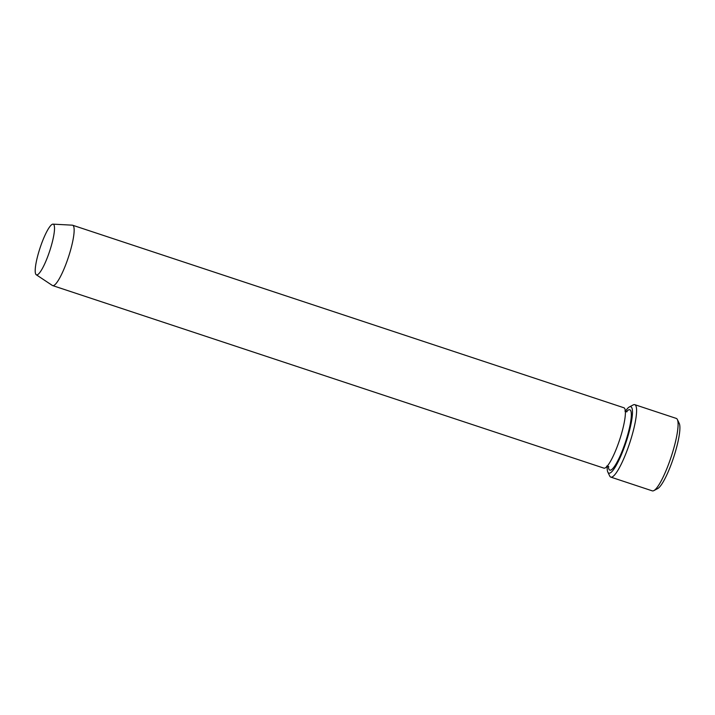 <?xml version="1.0" encoding="UTF-8"?>
<svg xmlns="http://www.w3.org/2000/svg" width="715" height="715" viewBox="0 0 715 715"><rect width="100%" height="100%" fill="white"/><g stroke="black" fill="none" stroke-linecap="round" stroke-linejoin="round"><path stroke-width="1.07" d="M607.196 466.18A34.972 6.632 -71.7 0 0 607.822 472.088A34.972 6.632 -71.7 0 0 625.008 445.266A34.972 6.632 -71.7 0 0 629.397 406.933A34.972 6.632 -71.7 0 0 625.366 411.295M40.907 245.442A26.687 5.059 108.3 0 1 52.99 224.144A26.687 5.059 108.3 0 1 49.666 251.117A26.687 5.059 108.3 0 1 36.233 274.739A26.687 5.059 108.3 0 1 40.907 245.442M52.99 224.144L72.331 225.171A31.8 6.033 108.3 0 1 72.635 225.234A31.8 6.033 108.3 0 1 68.372 257.311A31.8 6.033 108.3 0 1 52.651 285.598A31.8 6.033 108.3 0 1 52.365 285.464L36.233 274.739M72.635 225.234L623.891 407.765A31.8 6.033 108.3 0 1 619.619 439.841A31.8 6.033 108.3 0 1 603.907 468.137L52.651 285.598M607.822 472.088L609.698 475.993A38.154 7.239 -71.7 0 0 610.798 477.111A38.154 7.239 -71.7 0 0 628.44 446.732A38.154 7.239 -71.7 0 0 634.786 404.672A38.154 7.239 -71.7 0 0 633.231 404.913L629.397 406.933M634.786 404.672L676.274 418.409A38.154 7.239 108.3 0 1 677.373 419.535A38.154 7.239 108.3 0 1 671.153 456.903A38.154 7.239 108.3 0 1 653.841 490.615A38.154 7.239 108.3 0 1 652.286 490.856L610.798 477.111M677.373 419.535L679.25 423.441A34.972 6.632 108.3 0 1 673.539 457.698A34.972 6.632 108.3 0 1 657.675 488.595L653.841 490.615M626.376 411.858A31.8 6.033 108.3 0 1 625.553 441.807A31.8 6.033 108.3 0 1 608.34 466.323M608.814 466.806L606.678 466.1M624.91 411.054L627.046 411.76"/></g></svg>
